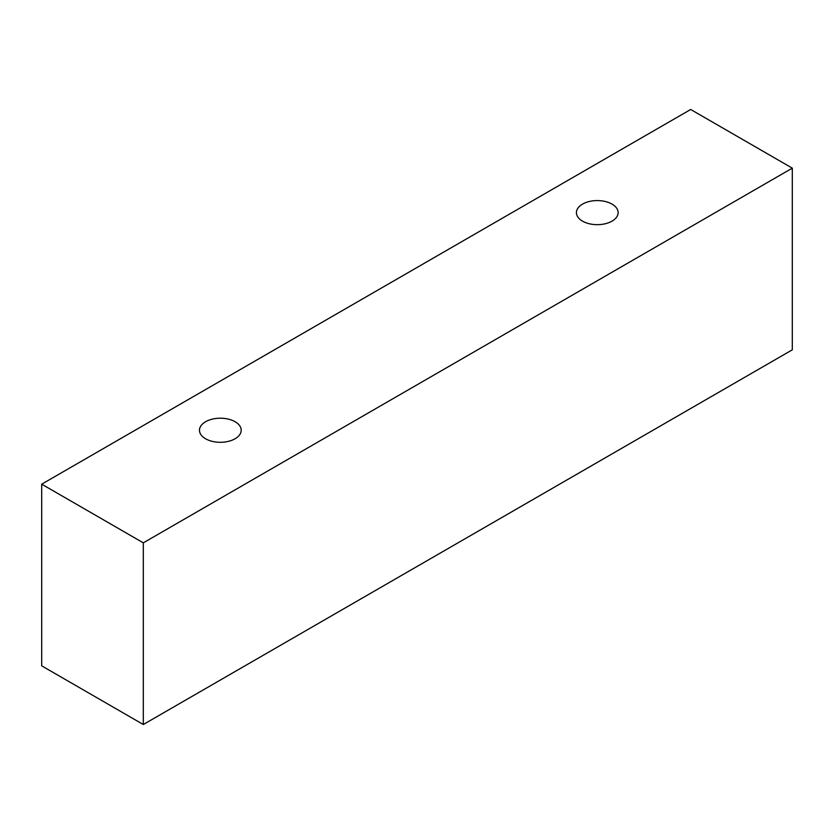 <?xml version="1.0" encoding="UTF-8"?>
<svg xmlns="http://www.w3.org/2000/svg" width="834" height="834" viewBox="0 0 834 834"><rect width="100%" height="100%" fill="white"/><g stroke="black" fill="none" stroke-linecap="round" stroke-linejoin="round"><path stroke-width="1.25" d="M205.591 421.733A20.86 12.041 180 0 1 228.318 419.116A20.86 12.041 180 0 1 241.193 430.25A20.86 12.041 180 0 1 220.332 442.291A20.86 12.041 180 0 1 199.472 430.25A20.86 12.041 180 0 1 205.591 421.733M143.312 724.517L792.3 349.821L792.3 168.155L690.688 109.483L41.7 484.179L143.312 542.84L143.312 724.517L41.7 665.845L41.7 484.179M582.528 204.111A20.86 12.041 180 0 1 605.255 201.494A20.86 12.041 180 0 1 618.13 212.618A20.86 12.041 180 0 1 597.28 224.669A20.86 12.041 180 0 1 576.419 212.618A20.86 12.041 180 0 1 582.528 204.111M143.312 542.84L792.3 168.155"/></g></svg>
